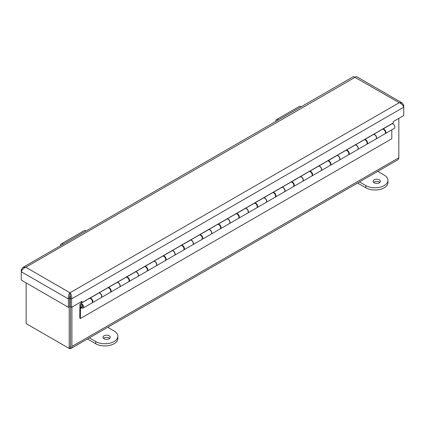<?xml version="1.0" encoding="UTF-8"?>
<svg xmlns="http://www.w3.org/2000/svg" width="425" height="425" viewBox="0 0 425 425"><rect width="100%" height="100%" fill="white"/><g stroke="black" fill="none" stroke-linecap="round" stroke-linejoin="round"><path stroke-width="0.64" d="M398.836 118.373L398.836 157.728A4.346 2.507 60 0 1 397.938 159.715L71.017 348.463A4.346 2.507 -120 0 0 71.915 346.476L71.915 307.116M29.192 325.359A4.346 2.507 -120 0 0 29.203 325.364L68.845 348.25A4.346 2.507 -120 0 0 68.855 348.256M69.227 348.442A4.346 2.507 -120 0 0 71.017 348.463M70.507 296.91A4.346 2.507 -120 0 0 70.258 296.597M70.056 346.805A2.428 1.403 60 0 0 70.561 345.695L70.561 306.691L70.561 347.677L69.206 348.457L26.132 323.59L26.132 282.896M398.815 158.158L398.836 157.728L71.915 346.476M69.546 297.357L70.359 297.824M69.206 306.829L69.206 348.457M70.274 298.106L69.748 298.408M402.119 102.908L356.437 76.537L25.787 267.24L70.003 292.772L399.213 102.701L402.119 102.908L403.75 105.32L403.75 107.18C403.081 105.203 401.572 103.711 399.213 102.701L353.558 76.537L22.881 267.447L25.787 267.24C23.433 268.244 21.925 269.737 21.25 271.718L21.25 280.075L68.393 307.296L68.393 298.934C68.085 296.4 68.622 294.344 70.003 292.772C71.379 294.334 71.915 296.39 71.613 298.934L71.613 307.296L82.02 301.283L82.02 302.605L393.337 122.868L393.337 121.545L403.75 115.536L403.75 107.18L71.613 298.934L70.258 298.153L70.258 306.51L71.613 307.296M68.393 307.296L69.748 306.51L69.748 298.153L68.393 298.934L21.25 271.718L21.25 269.859L22.881 267.447M403.043 105.729L403.75 105.32M70.003 292.772L70.258 298.153M69.748 298.153L70.003 294.334M21.25 269.859L21.957 270.268M82.02 302.605L80.877 301.947M81.589 307.897L80.484 308.534L80.484 318.468L391.802 138.731L391.802 129.843M83.024 308.114A2.587 1.493 -120 0 0 83.024 305.123A2.587 1.493 -120 0 0 80.437 303.625L89.319 298.499A2.587 1.493 -120 0 1 91.906 299.992A2.587 1.493 -120 0 1 91.906 302.983L83.024 308.114A2.587 1.493 -120 0 1 80.575 306.839L80.484 308.534M80.484 318.468L79.719 318.027L79.905 304.683A2.587 1.493 -120 0 1 80.437 303.625M82.795 306.483A1.509 0.871 60 0 1 82.487 307.174A1.509 0.871 60 0 1 80.978 306.303A1.509 0.871 60 0 1 80.978 304.566A1.509 0.871 60 0 1 82.137 304.969A1.509 0.871 60 0 1 82.795 306.483M101.341 297.537L110.218 292.411A2.587 1.493 -120 0 0 110.218 289.42A2.587 1.493 -120 0 0 107.631 287.927L98.839 293A2.587 1.493 60 0 1 101.384 294.626A2.587 1.493 60 0 1 101.341 297.537A2.587 1.493 60 0 1 101.267 297.574M119.653 286.965L128.536 281.839A2.587 1.493 -120 0 0 128.536 278.848A2.587 1.493 -120 0 0 125.943 277.355L117.157 282.428A2.587 1.493 60 0 1 119.696 284.054A2.587 1.493 60 0 1 119.653 286.965A2.587 1.493 60 0 1 119.579 287.002M137.966 276.393L146.848 271.267A2.587 1.493 -120 0 0 146.848 268.276A2.587 1.493 -120 0 0 144.256 266.778L135.469 271.857A2.587 1.493 60 0 1 138.008 273.482A2.587 1.493 60 0 1 137.966 276.393A2.587 1.493 60 0 1 137.897 276.431M156.278 265.822L165.16 260.695A2.587 1.493 -120 0 0 165.16 257.704A2.587 1.493 -120 0 0 162.568 256.206L153.781 261.285A2.587 1.493 60 0 1 156.32 262.91A2.587 1.493 60 0 1 156.278 265.822A2.587 1.493 60 0 1 156.209 265.859M172.093 250.718A2.587 1.493 60 0 1 174.633 252.333A2.587 1.493 60 0 1 174.59 255.25L183.472 250.118A2.587 1.493 -120 0 0 183.472 247.132A2.587 1.493 -120 0 0 180.88 245.634L172.093 250.708M190.405 240.146A2.587 1.493 60 0 1 192.945 241.761A2.587 1.493 60 0 1 192.902 244.678L201.785 239.546A2.587 1.493 -120 0 0 201.785 236.555A2.587 1.493 -120 0 0 199.197 235.062L190.405 240.136M208.718 229.569A2.587 1.493 60 0 1 211.262 231.189A2.587 1.493 60 0 1 211.214 234.101L220.097 228.974A2.587 1.493 -120 0 0 220.097 225.983A2.587 1.493 -120 0 0 217.51 224.49L208.718 229.564M227.03 218.997A2.587 1.493 60 0 1 229.574 220.617A2.587 1.493 60 0 1 229.532 223.529L238.409 218.402A2.587 1.493 -120 0 0 238.409 215.411A2.587 1.493 -120 0 0 235.822 213.918L227.03 218.992M245.342 208.425A2.587 1.493 60 0 1 247.887 210.046A2.587 1.493 60 0 1 247.844 212.957L256.727 207.83A2.587 1.493 -120 0 0 256.727 204.839A2.587 1.493 -120 0 0 254.134 203.341L245.342 208.42M263.659 197.853A2.587 1.493 60 0 1 266.199 199.468A2.587 1.493 60 0 1 266.156 202.385L275.039 197.258A2.587 1.493 -120 0 0 275.039 194.268A2.587 1.493 -120 0 0 272.446 192.769L263.659 197.843M281.972 187.282A2.587 1.493 60 0 1 284.511 188.897A2.587 1.493 60 0 1 284.468 191.813L293.351 186.681A2.587 1.493 -120 0 0 293.351 183.69A2.587 1.493 -120 0 0 290.758 182.197L281.972 187.271M302.781 181.236L311.663 176.109A2.587 1.493 -120 0 0 311.663 173.118A2.587 1.493 -120 0 0 309.071 171.626L300.284 176.699A2.587 1.493 60 0 1 302.823 178.325A2.587 1.493 60 0 1 302.781 181.236A2.587 1.493 60 0 1 302.712 181.273M321.093 170.664L329.975 165.538A2.587 1.493 -120 0 0 329.975 162.547A2.587 1.493 -120 0 0 327.388 161.054L318.596 166.127A2.587 1.493 60 0 1 321.135 167.753A2.587 1.493 60 0 1 321.093 170.664A2.587 1.493 60 0 1 321.024 170.701M339.405 160.092L348.288 154.966A2.587 1.493 -120 0 0 348.288 151.975A2.587 1.493 -120 0 0 345.7 150.477L336.908 155.555A2.587 1.493 60 0 1 339.453 157.181A2.587 1.493 60 0 1 339.405 160.092A2.587 1.493 60 0 1 339.336 160.129M357.717 149.52L366.6 144.394A2.587 1.493 -120 0 0 366.6 141.403A2.587 1.493 -120 0 0 364.013 139.905L355.22 144.983A2.587 1.493 60 0 1 357.765 146.609A2.587 1.493 60 0 1 357.717 149.52A2.587 1.493 60 0 1 357.648 149.558M376.035 138.948L384.912 133.817A2.587 1.493 -120 0 0 384.912 130.831A2.587 1.493 -120 0 0 382.325 129.333L373.533 134.406A2.587 1.493 60 0 1 376.077 136.032A2.587 1.493 60 0 1 376.035 138.948A2.587 1.493 60 0 1 375.96 138.986M81.074 302.058L80.665 302.292M89.962 298.021L89.962 298.169A2.587 1.493 60 0 1 92.422 299.944A2.587 1.493 60 0 1 92.321 302.749A2.587 1.493 60 0 1 92.098 302.839M92.321 302.749L101.203 297.617A2.587 1.493 -120 0 0 101.304 294.817A2.587 1.493 -120 0 0 98.839 293.043L89.962 298.169M108.274 287.449L108.274 287.598A2.587 1.493 60 0 1 110.734 289.372A2.587 1.493 60 0 1 110.633 292.172A2.587 1.493 60 0 1 110.41 292.262M110.633 292.172L119.515 287.045A2.587 1.493 -120 0 0 119.616 284.24A2.587 1.493 -120 0 0 117.157 282.471L108.274 287.598M126.586 276.877L126.586 277.026A2.587 1.493 60 0 1 129.046 278.795A2.587 1.493 60 0 1 128.945 281.6A2.587 1.493 60 0 1 128.722 281.69M128.945 281.6L137.827 276.473A2.587 1.493 -120 0 0 137.928 273.668A2.587 1.493 -120 0 0 135.469 271.894L126.586 277.026M144.898 266.305L144.898 266.448A2.587 1.493 60 0 1 147.358 268.223A2.587 1.493 60 0 1 147.257 271.028A2.587 1.493 60 0 1 147.034 271.118M147.257 271.028L156.14 265.901A2.587 1.493 -120 0 0 156.241 263.096A2.587 1.493 -120 0 0 153.781 261.322L144.898 266.448M163.211 255.733L163.211 255.877A2.587 1.493 60 0 1 165.676 257.651A2.587 1.493 60 0 1 165.569 260.456A2.587 1.493 60 0 1 165.352 260.546M165.569 260.456L174.452 255.329A2.587 1.493 -120 0 0 174.553 252.524A2.587 1.493 -120 0 0 172.093 250.75L163.211 255.877M181.523 245.156L181.523 245.305A2.587 1.493 60 0 1 183.988 247.079A2.587 1.493 60 0 1 183.887 249.884A2.587 1.493 60 0 1 183.664 249.974M183.887 249.884L192.764 244.752A2.587 1.493 -120 0 0 192.87 241.952A2.587 1.493 -120 0 0 190.405 240.178L181.523 245.305M199.835 234.584L199.835 234.733A2.587 1.493 60 0 1 202.3 236.507A2.587 1.493 60 0 1 202.199 239.312A2.587 1.493 60 0 1 201.976 239.403M202.199 239.312L211.082 234.18A2.587 1.493 -120 0 0 211.183 231.375A2.587 1.493 -120 0 0 208.718 229.606L199.835 234.733M218.147 224.012L218.147 224.161A2.587 1.493 60 0 1 220.612 225.935A2.587 1.493 60 0 1 220.511 228.735A2.587 1.493 60 0 1 220.288 228.825M220.511 228.735L229.394 223.608A2.587 1.493 -120 0 0 229.495 220.803A2.587 1.493 -120 0 0 227.03 219.029L218.147 224.161M236.465 213.44L236.465 213.584A2.587 1.493 60 0 1 238.924 215.358A2.587 1.493 60 0 1 238.823 218.163A2.587 1.493 60 0 1 238.6 218.253M238.823 218.163L247.706 213.037A2.587 1.493 -120 0 0 247.807 210.232A2.587 1.493 -120 0 0 245.342 208.457L236.465 213.584M254.777 202.868L254.777 203.012A2.587 1.493 60 0 1 257.237 204.786A2.587 1.493 60 0 1 257.136 207.591A2.587 1.493 60 0 1 256.913 207.682M257.136 207.591L266.018 202.465A2.587 1.493 -120 0 0 266.119 199.66A2.587 1.493 -120 0 0 263.659 197.885L254.777 203.012M273.089 192.291L273.089 192.44A2.587 1.493 60 0 1 275.549 194.214A2.587 1.493 60 0 1 275.448 197.019A2.587 1.493 60 0 1 275.225 197.11M275.448 197.019L284.33 191.893A2.587 1.493 -120 0 0 284.431 189.088A2.587 1.493 -120 0 0 281.972 187.313L273.089 192.44M291.401 181.719L291.401 181.868A2.587 1.493 60 0 1 293.866 183.643A2.587 1.493 60 0 1 293.76 186.447A2.587 1.493 60 0 1 293.537 186.538M293.76 186.447L302.642 181.316A2.587 1.493 -120 0 0 302.743 178.516A2.587 1.493 -120 0 0 300.284 176.742L291.401 181.868M309.713 171.148L309.713 171.296A2.587 1.493 60 0 1 312.178 173.071A2.587 1.493 60 0 1 312.072 175.87A2.587 1.493 60 0 1 311.854 175.961M312.072 175.87L320.955 170.744A2.587 1.493 -120 0 0 321.061 167.939A2.587 1.493 -120 0 0 318.596 166.164L309.713 171.296M328.026 160.576L328.026 160.724A2.587 1.493 60 0 1 330.491 162.493A2.587 1.493 60 0 1 330.39 165.298A2.587 1.493 60 0 1 330.167 165.389M330.39 165.298L339.267 160.172A2.587 1.493 -120 0 0 339.373 157.367A2.587 1.493 -120 0 0 336.908 155.593L328.026 160.724M346.338 150.004L346.338 150.147A2.587 1.493 60 0 1 348.803 151.922A2.587 1.493 60 0 1 348.702 154.727A2.587 1.493 60 0 1 348.479 154.817M348.702 154.727L357.584 149.6A2.587 1.493 -120 0 0 357.685 146.795A2.587 1.493 -120 0 0 355.22 145.021L346.338 150.147M364.655 139.432L364.655 139.575A2.587 1.493 60 0 1 367.115 141.35A2.587 1.493 60 0 1 367.014 144.155A2.587 1.493 60 0 1 366.791 144.245M367.014 144.155L375.897 139.028A2.587 1.493 -120 0 0 375.998 136.223A2.587 1.493 -120 0 0 373.533 134.449L364.655 139.575M382.967 128.855L382.967 129.003A2.587 1.493 60 0 1 385.427 130.778A2.587 1.493 60 0 1 385.326 133.583A2.587 1.493 60 0 1 385.103 133.673M385.326 133.583L394.347 128.377A2.587 1.493 -120 0 0 394.448 125.572A2.587 1.493 -120 0 0 391.983 123.797L382.967 129.003M82.615 306.653A1.296 0.749 60 0 1 82.381 306.993A1.296 0.749 60 0 1 81.085 306.244A1.296 0.749 60 0 1 81.085 304.746A1.296 0.749 60 0 1 82.19 305.219A1.296 0.749 60 0 1 82.615 306.653M301.229 106.744A3.262 1.886 -120 0 0 299.349 106.425L276.457 119.643A3.262 1.886 60 0 1 278.338 119.962M275.798 121.433A3.262 1.886 60 0 1 276.457 119.643M86.052 230.977A3.262 1.886 -120 0 0 84.171 230.658L61.28 243.87A3.262 1.886 60 0 1 63.16 244.194M60.621 245.661A3.262 1.886 60 0 1 61.28 243.87M374.154 182.798A3.644 2.104 180 0 1 373.086 181.31A3.644 2.104 180 0 1 376.731 179.207A3.644 2.104 180 0 1 380.37 181.31A3.644 2.104 180 0 1 378.123 183.249A3.644 2.104 180 0 1 374.154 182.798M359.476 181.921L365.856 185.603A12.947 7.475 0 0 0 379.966 187.223A12.947 7.475 0 0 0 387.961 180.317A12.947 7.475 0 0 0 384.168 175.031L377.793 171.349M379.833 182.41A3.644 2.104 0 0 0 373.623 182.41M357.574 183.021L365.856 187.802A12.947 7.475 0 0 0 379.966 189.423A12.947 7.475 0 0 0 387.961 182.516L387.961 180.317M104.04 338.746A3.644 2.104 180 0 1 102.972 337.259A3.644 2.104 180 0 1 106.617 335.155A3.644 2.104 180 0 1 110.256 337.259A3.644 2.104 180 0 1 108.008 339.203A3.644 2.104 180 0 1 104.04 338.746M89.362 337.87L95.742 341.551A12.947 7.475 0 0 0 109.852 343.172A12.947 7.475 0 0 0 117.847 336.265A12.947 7.475 0 0 0 114.054 330.979L107.674 327.298M109.719 338.358A3.644 2.104 0 0 0 103.509 338.358M87.46 338.969L95.742 343.751A12.947 7.475 0 0 0 109.852 345.371A12.947 7.475 0 0 0 117.847 338.465L117.847 336.265M69.493 296.592A8.606 4.967 -0 0 0 70.513 296.592M365.856 185.603L365.856 187.802M95.742 341.551L95.742 343.751M81.467 304.523L81.085 304.746M82.763 306.77L82.381 306.993M69.514 297.118L70.492 297.118"/></g></svg>

